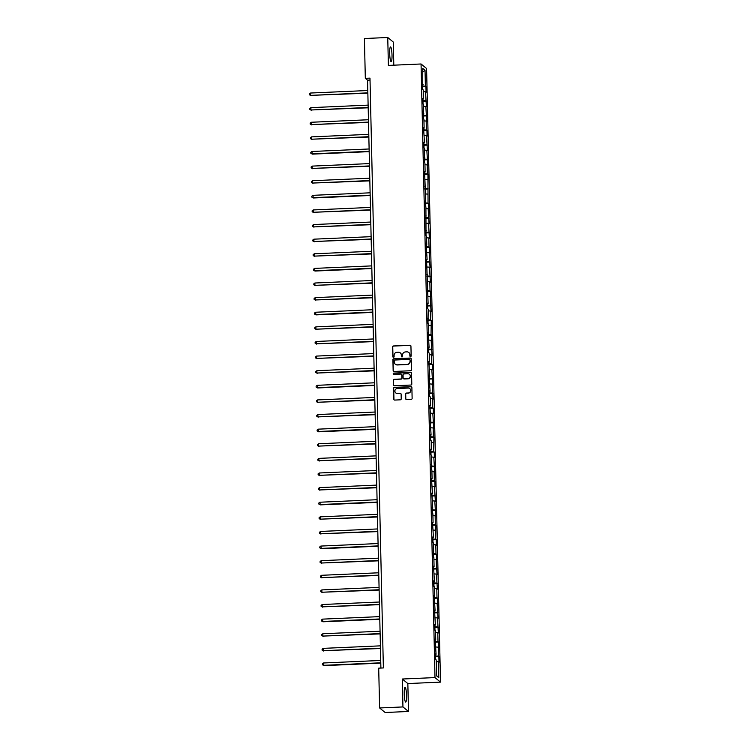 <?xml version="1.0" encoding="UTF-8"?>
<svg xmlns="http://www.w3.org/2000/svg" width="750" height="750" viewBox="0 0 750 750"><rect width="100%" height="100%" fill="white"/><g stroke="black" fill="none" stroke-linecap="round" stroke-linejoin="round"><path stroke-width="1.12" d="M410.531 356.55A0.647 0.638 -50.6 0 0 411.159 355.875L410.934 346.106A0.928 0.909 -50.6 0 0 409.997 345.225L393.506 345.947A0.928 0.909 -50.6 0 0 392.616 346.913L392.831 356.681A0.647 0.638 -50.6 0 0 393.488 357.3A0.647 0.638 -50.6 0 0 394.116 356.625L394.088 355.359A2.972 2.906 -50.6 0 1 396.956 352.284L398.325 352.228A2.972 2.906 -50.6 0 1 401.325 355.041L401.353 356.306A0.647 0.638 -50.6 0 0 402.009 356.925A0.647 0.638 -50.6 0 0 402.638 356.25L402.609 354.984A2.972 2.906 -50.6 0 1 405.478 351.919L406.847 351.853A2.972 2.906 -50.6 0 1 409.847 354.666L409.875 355.931A0.647 0.638 -50.6 0 0 410.531 356.55M406.547 695.644A7.378 1.134 87.5 0 0 405.056 687.319A7.378 1.134 87.5 0 0 404.213 693.731A7.378 1.134 87.5 0 0 405.703 702.056A7.378 1.134 87.5 0 0 406.547 695.644M392.016 55.247A7.378 1.134 87.5 0 0 390.525 46.922A7.378 1.134 87.5 0 0 389.681 53.334A7.378 1.134 87.5 0 0 391.172 61.659A7.378 1.134 87.5 0 0 392.016 55.247M405.666 398.663A0.928 0.909 -50.6 0 0 406.603 399.544L411.225 399.337A0.928 0.909 -50.6 0 0 412.125 398.381L411.881 387.534A0.928 0.909 -50.6 0 0 410.944 386.653L394.444 387.375A0.928 0.909 -50.6 0 0 393.553 388.331L393.797 399.188A0.928 0.909 -50.6 0 0 394.734 400.069L400.322 399.816A0.928 0.909 -50.6 0 0 401.222 398.859L401.119 394.219A0.928 0.909 -50.6 0 0 400.181 393.337L397.406 393.459A2.484 2.428 -50.6 0 1 395.034 390.234A2.484 2.428 -50.6 0 1 397.294 388.538L408.15 388.059A2.484 2.428 -50.6 0 1 410.522 391.284A2.484 2.428 -50.6 0 1 408.263 392.981L406.453 393.066A0.928 0.909 -50.6 0 0 405.562 394.022L405.816 398.784A0.928 0.909 -50.6 0 0 406.069 399.403M402.309 679.022L402.947 706.931L379.603 707.962L385.134 712.5L408.478 711.478L407.841 683.559L440.512 682.125L434.991 677.587L402.309 679.022L407.841 683.559M393.806 65.175L393.281 42.038L387.75 37.5L388.387 65.419L421.059 63.984L434.991 677.587M387.75 37.5L364.416 38.522L365.316 78.338L367.556 80.175L380.897 668.053M379.603 707.962L378.703 668.147L383.372 667.941L369.984 78.131L365.316 78.338M410.578 370.744A0.928 0.909 -50.6 0 0 411.478 369.788L411.225 358.931A0.928 0.909 -50.6 0 0 410.287 358.05L393.797 358.781A0.928 0.909 -50.6 0 0 392.906 359.738L393.15 370.584A0.928 0.909 -50.6 0 0 394.088 371.466L410.578 370.744M411.553 373.228L411.797 384.084A0.928 0.909 -50.6 0 1 410.906 385.041L394.406 385.763A0.928 0.909 -50.6 0 1 393.469 384.891L393.366 380.241A0.928 0.909 -50.6 0 1 394.266 379.284L400.95 378.994A0.928 0.909 -50.6 0 0 401.85 378.028L401.775 374.953A0.928 0.909 -50.6 0 0 400.837 374.072L393.872 374.372A0.647 0.638 -50.6 0 1 393.253 373.528A0.647 0.638 -50.6 0 1 393.844 373.087L410.616 372.356A0.928 0.909 -50.6 0 1 411.553 373.228M440.512 682.125L426.591 68.522L421.059 63.984M438.872 656.597L438.328 656.147L438.544 641.981L438 641.531L437.794 632.541L438.337 632.991L437.456 617.925L438.009 618.375L437.128 603.309L437.672 603.759L437.55 598.144L436.997 597.694L436.8 588.703L437.344 589.144L436.462 574.087L437.016 574.538L436.134 559.472L436.678 559.922L436.556 554.297L436.003 553.847L435.806 544.856L436.35 545.306L436.219 539.681L435.675 539.241L435.891 525.075L435.347 524.625L435.141 515.634L435.684 516.075L434.803 501.019L435.356 501.459L434.475 486.403L435.019 486.853L434.897 481.228L434.344 480.778L434.147 471.788L434.691 472.238L433.809 457.172L434.363 457.622L434.231 451.997L433.688 451.556L433.903 437.391L433.35 436.941L433.153 427.95L433.697 428.391L432.816 413.334L433.359 413.775L433.238 408.159L432.694 407.709L432.488 398.719L433.031 399.169L432.15 384.103L432.703 384.553L431.822 369.488L432.366 369.938L432.244 364.312L431.691 363.872L431.494 354.872L432.037 355.322L431.156 340.266L431.709 340.706L431.578 335.091L431.034 334.641L431.25 320.475L430.697 320.025L430.5 311.034L431.044 311.484L430.162 296.419L430.706 296.869L430.584 291.244L430.041 290.803L429.834 281.803L430.378 282.253L429.497 267.188L430.05 267.638L429.169 252.581L429.713 253.022L429.591 247.406L429.037 246.956L428.841 237.966L429.384 238.416L428.503 223.35L429.056 223.8L428.175 208.734L428.719 209.184L428.597 203.559L428.044 203.119L427.931 174.338L427.387 173.887L427.181 164.897L427.725 165.338L426.844 150.281L427.397 150.731L426.516 135.666L427.059 136.116L426.938 130.491L426.384 130.041L426.188 121.05L426.731 121.5L425.85 106.434L426.403 106.884L425.522 91.819L426.066 92.269L425.944 86.653L425.391 86.203L425.034 70.275L422.766 68.409L422.7 89.513L423.253 89.953L423.45 98.953L422.906 98.503L423.038 104.128L423.581 104.569L423.366 118.734L423.909 119.184L424.116 128.175L423.572 127.734L424.453 142.791L423.9 142.341L424.031 147.966L424.575 148.416L424.359 162.581L424.913 163.031L425.109 172.022L424.566 171.572L425.775 201.253L425.231 200.803L425.353 206.419L425.906 206.869L426.019 235.65L426.562 236.1L426.769 245.091L426.225 244.641L427.106 259.706L426.553 259.256L428.1 303.544L427.547 303.103L427.678 308.719L428.222 309.169L428.006 323.334L428.559 323.784L428.756 332.775L428.212 332.325L429.094 347.391L428.55 346.941L428.672 352.566L429.216 353.006L429.422 362.006L428.878 361.556L429.759 376.622L429.206 376.172L430.087 391.228L429.544 390.787L429.666 396.403L430.219 396.853L430.416 405.844L429.872 405.394L430.753 420.459L430.2 420.009L431.081 435.075L430.538 434.625L430.659 440.25L431.212 440.691L431.409 449.691L430.866 449.241L430.997 454.856L431.541 455.306L431.325 469.472L431.869 469.922L432.075 478.912L431.531 478.472L432.413 493.528L431.859 493.078L432.741 508.144L432.197 507.694L432.319 513.319L432.872 513.769L433.069 522.759L432.525 522.309L433.406 537.375L432.853 536.925L432.984 542.541L433.528 542.991L433.312 557.156L433.866 557.606L434.062 566.597L433.519 566.147L434.4 581.213L433.856 580.763L433.978 586.388L434.522 586.838L434.728 595.828L434.184 595.378L435.066 610.444L434.513 609.994L435.394 625.059L434.85 624.609L434.972 630.225L435.525 630.675L435.722 639.666L435.178 639.225L436.059 654.281L435.506 653.831L435.637 659.456L436.181 659.906L436.547 675.834L438.816 677.7L438.459 661.772L439.003 662.222L438.872 656.597L435.581 656.737M435.562 655.941L438.328 656.147M435.891 646.987L438.122 647.156M436.059 654.281L435.525 654.394M435.225 641.325L438 641.531M435.562 632.372L437.794 632.541M435.722 639.666L435.188 639.778M434.897 626.709L437.662 626.925M435.225 617.756L437.456 617.925M435.394 625.059L434.859 625.163M434.559 612.094L437.334 612.309M434.897 603.141L437.128 603.309M435.066 610.444L434.531 610.556M434.231 597.488L436.997 597.694M434.569 588.534L436.8 588.703M434.728 595.828L434.194 595.941M433.903 582.872L436.669 583.078M434.231 573.919L436.462 574.087M434.4 581.213L433.866 581.325M433.566 568.256L436.341 568.462M433.903 559.303L436.134 559.472M434.062 566.597L433.538 566.709M433.238 553.641L436.003 553.847M433.566 544.688L435.806 544.856M433.734 551.981L433.2 552.094M432.909 539.025L435.675 539.241M433.238 530.072L435.469 530.241M433.406 537.375L432.872 537.478M432.572 524.409L435.347 524.625M432.909 515.466L435.141 515.634M433.069 522.759L432.534 522.872M432.244 509.803L435.009 510.009M432.572 500.85L434.803 501.019M432.741 508.144L432.206 508.256M431.906 495.188L434.681 495.394M432.244 486.234L434.475 486.403M432.413 493.528L431.878 493.641M431.578 480.572L434.344 480.778M431.916 471.619L434.147 471.788M432.075 478.912L431.541 479.025M431.25 465.956L434.016 466.163M431.578 457.003L433.809 457.172M431.747 464.297L431.212 464.409M430.912 451.341L433.688 451.556M431.25 442.387L433.481 442.556M431.409 449.691L430.884 449.803M430.584 436.734L433.35 436.941M430.912 427.781L433.153 427.95M431.081 435.075L430.547 435.188M430.256 422.119L433.022 422.325M430.584 413.166L432.816 413.334M430.753 420.459L430.219 420.572M429.919 407.503L432.694 407.709M430.256 398.55L432.488 398.719M430.416 405.844L429.881 405.956M429.591 392.887L432.356 393.094M429.919 383.934L432.15 384.103M430.087 391.228L429.553 391.341M429.253 378.272L432.028 378.488M429.591 369.319L431.822 369.488M429.759 376.622L429.225 376.725M428.925 363.656L431.691 363.872M429.262 354.703L431.494 354.872M429.422 362.006L428.888 362.119M428.597 349.05L431.363 349.256M428.925 340.097L431.156 340.266M429.094 347.391L428.559 347.503M428.259 334.434L431.034 334.641M428.597 325.481L430.828 325.65M428.756 332.775L428.231 332.887M427.931 319.819L430.697 320.025M428.259 310.866L430.5 311.034M428.428 318.159L427.894 318.272M427.603 305.203L430.369 305.409M427.931 296.25L430.162 296.419M428.1 303.544L427.566 303.656M427.266 290.587L430.041 290.803M427.603 281.634L429.834 281.803M427.762 288.938L427.228 289.041M426.938 275.972L429.703 276.188M427.266 267.019L429.497 267.188M427.434 274.322L426.9 274.434M426.6 261.366L429.375 261.572M426.938 252.413L429.169 252.581M427.106 259.706L426.572 259.819M426.272 246.75L429.037 246.956M426.609 237.797L428.841 237.966M426.769 245.091L426.234 245.203M425.944 232.134L428.709 232.341M426.272 223.181L428.503 223.35M426.441 230.475L425.906 230.588M425.606 217.519L428.381 217.725M425.944 208.566L428.175 208.734M426.103 215.859L425.578 215.972M425.278 202.903L428.044 203.119M425.606 193.95L427.847 194.119M425.775 201.253L425.241 201.356M424.95 188.287L427.716 188.503M425.278 179.334L427.509 179.503M425.447 186.638L424.913 186.75M424.613 173.681L427.387 173.887M424.95 164.728L427.181 164.897M425.109 172.022L424.575 172.134M424.284 159.066L427.05 159.272M424.613 150.113L426.844 150.281M424.781 157.406L424.247 157.519M423.947 144.45L426.722 144.656M424.284 135.497L426.516 135.666M424.453 142.791L423.919 142.903M423.619 129.834L426.384 130.041M423.956 120.881L426.188 121.05M424.116 128.175L423.581 128.287M423.291 115.219L426.056 115.434M423.619 106.266L425.85 106.434M423.788 113.569L423.253 113.672M422.953 100.603L425.728 100.819M423.291 91.659L425.522 91.819M423.45 98.953L422.925 99.066M422.625 85.997L425.391 86.203M422.841 72.038L425.034 70.275M423.122 84.337L422.587 84.45M402.947 706.931L408.478 711.478M436.537 675.591L438.816 677.7M436.219 661.603L438.459 661.772M370.031 80.072L367.556 80.175M422.644 86.794L425.944 86.653M422.972 101.409L426.272 101.269M423.309 116.025L426.6 115.875M423.637 130.641L426.938 130.491M423.966 145.247L427.266 145.106M424.303 159.863L427.594 159.722M424.631 174.478L427.931 174.338M424.969 189.094L428.259 188.953M425.297 203.709L428.597 203.559M425.625 218.325L428.925 218.175M425.963 232.931L429.253 232.791M426.291 247.547L429.591 247.406M426.619 262.162L429.919 262.022M426.956 276.778L430.247 276.628M427.284 291.394L430.584 291.244M427.622 306.009L430.912 305.859M427.95 320.616L431.25 320.475M428.278 335.231L431.578 335.091M428.616 349.847L431.906 349.706M428.944 364.462L432.244 364.312M429.272 379.078L432.572 378.928M429.609 393.694L432.9 393.544M429.938 408.3L433.238 408.159M430.275 422.916L433.566 422.775M430.603 437.531L433.903 437.391M430.931 452.147L434.231 451.997M431.269 466.762L434.559 466.613M431.597 481.378L434.897 481.228M431.925 495.984L435.225 495.844M432.262 510.6L435.553 510.459M432.591 525.216L435.891 525.075M432.928 539.831L436.219 539.681M433.256 554.447L436.556 554.297M433.584 569.053L436.884 568.913M433.922 583.669L437.213 583.528M434.25 598.284L437.55 598.144M434.578 612.9L437.878 612.759M434.916 627.516L438.206 627.366M435.244 642.131L438.544 641.981M410.184 356.466A0.647 0.638 -50.6 0 1 410.025 356.053L409.997 354.788A2.972 2.906 -50.6 0 0 408.872 352.566M400.35 352.941A2.972 2.906 -50.6 0 1 401.475 355.162L401.503 356.428A0.647 0.638 -50.6 0 0 401.663 356.831M410.681 345.497A0.928 0.909 -50.6 0 0 410.147 345.347L393.656 346.069A0.928 0.909 -50.6 0 0 392.756 347.034L392.981 356.803A0.647 0.638 -50.6 0 0 393.141 357.206M410.972 358.322A0.928 0.909 -50.6 0 0 410.438 358.172L393.947 358.903A0.928 0.909 -50.6 0 0 393.056 359.859L393.3 370.706A0.928 0.909 -50.6 0 0 393.553 371.325M409.969 360A0.647 0.638 -50.6 0 0 409.312 359.381L394.838 360.019A0.647 0.638 -50.6 0 0 394.209 360.694L394.237 362.025A2.972 2.906 -50.6 0 0 397.238 364.838L407.137 364.406A2.972 2.906 -50.6 0 0 409.997 361.331L410.119 360.122A0.647 0.638 -50.6 0 0 409.809 359.597M395.363 364.256A2.972 2.906 -50.6 0 0 397.387 364.959L397.238 364.838M410.119 360.122L410.147 361.453A2.972 2.906 -50.6 0 1 407.288 364.528L397.387 364.959M401.522 374.334A0.928 0.909 -50.6 0 1 401.925 375.075L402 378.15A0.928 0.909 -50.6 0 1 401.1 379.116L394.416 379.406A0.928 0.909 -50.6 0 0 393.516 380.363L393.619 385.012A0.928 0.909 -50.6 0 0 393.881 385.622M411.3 372.619A0.928 0.909 -50.6 0 0 410.766 372.478L393.994 373.209A0.647 0.638 -50.6 0 0 393.525 374.288M407.897 378.684A2.484 2.428 -50.6 0 0 409.416 374.306A2.484 2.428 -50.6 0 0 407.784 373.762L403.959 373.931A0.928 0.909 -50.6 0 0 403.059 374.897L403.134 377.972A0.928 0.909 -50.6 0 0 404.072 378.853L408.047 378.806A2.484 2.428 -50.6 0 0 409.491 374.372M403.538 378.712A0.928 0.909 -50.6 0 0 404.222 378.975L404.072 378.853M408.047 378.806L404.222 378.975M409.856 388.669A2.484 2.428 -50.6 0 1 408.412 393.103L406.603 393.188A0.928 0.909 -50.6 0 0 405.712 394.144L405.816 398.784M395.85 392.981A2.484 2.428 -50.6 0 0 397.556 393.581L397.406 393.459M400.856 393.6A0.928 0.909 -50.6 0 0 400.331 393.459L397.556 393.581M411.619 386.916A0.928 0.909 -50.6 0 0 411.094 386.775L394.594 387.497A0.928 0.909 -50.6 0 0 393.703 388.453L393.947 399.309A0.928 0.909 -50.6 0 0 394.2 399.919M367.791 90.525L310.566 93.028L310.622 95.372L367.856 93.188M310.997 95.681L309.506 94.819L310.622 95.372L367.847 92.859M309.506 94.819L309.488 93.881L310.566 93.028M368.128 105.131L310.903 107.644L310.95 109.987L368.184 107.803M311.325 110.297L309.834 109.434L310.95 109.987L368.175 107.475M309.834 109.434L309.816 108.497L310.903 107.644M368.456 119.747L311.231 122.259L311.288 124.603L368.522 122.409M311.663 124.913L310.172 124.05L311.288 124.603L368.512 122.091M310.172 124.05L310.144 123.112L311.231 122.259M368.794 134.362L311.569 136.875L311.616 139.219L368.85 137.025M311.991 139.528L310.5 138.656L311.616 139.219L368.841 136.706M310.5 138.656L310.481 137.719L311.569 136.875M369.122 148.978L311.897 151.491L312.319 154.134L369.178 151.641M312.319 154.134L310.828 153.272L311.953 153.834L369.178 151.322M310.828 153.272L310.809 152.334L311.897 151.491M369.45 163.594L312.225 166.106L312.281 168.441L369.516 166.256M312.656 168.75L311.166 167.888L312.281 168.441L369.506 165.928M311.166 167.888L311.137 166.95L312.225 166.106M369.788 178.209L312.562 180.712L312.609 183.056L369.844 180.872M312.984 183.366L311.494 182.503L312.609 183.056L369.834 180.544M311.494 182.503L311.475 181.566L312.562 180.712M370.116 192.816L312.891 195.328L313.322 197.981L370.172 195.488M313.322 197.981L311.831 197.119L312.947 197.672L370.172 195.159M311.831 197.119L311.803 196.181L312.891 195.328M370.444 207.431L313.219 209.944L313.275 212.287L370.509 210.094M313.65 212.597L312.159 211.725L313.275 212.287L370.5 209.775M312.159 211.725L312.141 210.797L313.219 209.944M370.781 222.047L313.556 224.559L313.603 226.903L370.837 224.709M313.978 227.203L312.488 226.341L313.603 226.903L370.828 224.391M312.488 226.341L312.469 225.403L313.556 224.559M371.109 236.662L313.884 239.175L313.941 241.519L371.175 239.325M314.316 241.819L312.825 240.956L313.941 241.519L371.166 239.006M312.825 240.956L312.797 240.019L313.884 239.175M371.447 251.278L314.222 253.791L314.269 256.125L371.503 253.941M314.644 256.434L313.153 255.572L314.269 256.125L371.494 253.612M313.153 255.572L313.134 254.634L314.222 253.791M371.775 265.884L314.55 268.397L314.972 271.05L371.831 268.556M314.972 271.05L313.481 270.188L314.606 270.741L371.831 268.228M313.481 270.188L313.463 269.25L314.55 268.397M372.103 280.5L314.878 283.012L314.934 285.356L372.169 283.172M315.309 285.666L313.819 284.803L314.934 285.356L372.159 282.844M313.819 284.803L313.791 283.866L314.878 283.012M372.441 295.116L315.216 297.628L315.262 299.972L372.497 297.778M315.637 300.281L314.147 299.409L315.262 299.972L372.488 297.459M314.147 299.409L314.128 298.481L315.216 297.628M372.769 309.731L315.544 312.244L315.975 314.887L372.825 312.394M315.975 314.887L314.475 314.025L315.6 314.587L372.825 312.075M314.475 314.025L314.456 313.087L315.544 312.244M373.097 324.347L315.872 326.859L315.928 329.203L373.163 327.009M316.303 329.503L314.812 328.641L315.928 329.203L373.153 326.691M314.812 328.641L314.794 327.703L315.872 326.859M373.434 338.962L316.209 341.475L316.256 343.809L373.491 341.625M316.631 344.119L315.141 343.256L316.256 343.809L373.481 341.297M315.141 343.256L315.122 342.319L316.209 341.475M373.762 353.569L316.537 356.081L316.594 358.425L373.828 356.241M316.969 358.734L315.478 357.872L316.594 358.425L373.819 355.912M315.478 357.872L315.45 356.934L316.537 356.081M374.1 368.184L316.875 370.697L316.922 373.041L374.156 370.856M317.297 373.35L315.806 372.488L316.922 373.041L374.147 370.528M315.806 372.488L315.787 371.55L316.875 370.697M374.428 382.8L317.203 385.312L317.625 387.966L374.484 385.463M317.625 387.966L316.134 387.094L317.259 387.656L374.484 385.144M316.134 387.094L316.116 386.156L317.203 385.312M374.756 397.416L317.531 399.928L317.587 402.272L374.822 400.078M317.963 402.572L316.472 401.709L317.587 402.272L374.812 399.759M316.472 401.709L316.444 400.772L317.531 399.928M375.094 412.031L317.869 414.544L317.916 416.887L375.15 414.694M318.291 417.188L316.8 416.325L317.916 416.887L375.141 414.375M316.8 416.325L316.781 415.387L317.869 414.544M375.422 426.647L318.197 429.159L318.628 431.803L375.478 429.309M318.628 431.803L317.128 430.941L318.253 431.494L375.478 428.981M317.128 430.941L317.109 430.003L318.197 429.159M375.75 441.253L318.525 443.766L318.581 446.109L375.816 443.925M318.956 446.419L317.466 445.556L318.581 446.109L375.806 443.597M317.466 445.556L317.447 444.619L318.525 443.766M376.088 455.869L318.863 458.381L318.909 460.725L376.144 458.541M319.284 461.034L317.794 460.172L318.909 460.725L376.134 458.212M317.794 460.172L317.775 459.234L318.863 458.381M376.416 470.484L319.191 472.997L319.247 475.341L376.481 473.147M319.622 475.65L318.131 474.778L319.247 475.341L376.472 472.828M318.131 474.778L318.103 473.841L319.191 472.997M376.753 485.1L319.528 487.613L319.575 489.956L376.809 487.762M319.95 490.256L318.459 489.394L319.575 489.956L376.8 487.444M318.459 489.394L318.441 488.456L319.528 487.613M377.081 499.716L319.856 502.228L320.278 504.872L377.137 502.378M320.278 504.872L318.788 504.009L319.913 504.563L377.137 502.059M318.788 504.009L318.769 503.072L319.856 502.228M377.409 514.331L320.184 516.844L320.241 519.178L377.475 516.994M320.616 519.487L319.125 518.625L320.241 519.178L377.466 516.666M319.125 518.625L319.097 517.688L320.184 516.844M377.747 528.938L320.522 531.45L320.569 533.794L377.803 531.609M320.944 534.103L319.453 533.241L320.569 533.794L377.794 531.281M319.453 533.241L319.434 532.303L320.522 531.45M378.075 543.553L320.85 546.066L321.281 548.719L378.131 546.216M321.281 548.719L319.781 547.856L320.906 548.409L378.131 545.897M319.781 547.856L319.762 546.919L320.85 546.066M378.403 558.169L321.178 560.681L321.234 563.025L378.469 560.831M321.609 563.334L320.119 562.463L321.234 563.025L378.459 560.513M320.119 562.463L320.1 561.525L321.178 560.681M378.741 572.784L321.516 575.297L321.562 577.641L378.797 575.447M321.938 577.941L320.447 577.078L321.562 577.641L378.788 575.128M320.447 577.078L320.428 576.141L321.516 575.297M379.069 587.4L321.844 589.913L321.9 592.247L379.134 590.062M322.275 592.556L320.784 591.694L321.9 592.247L379.125 589.744M320.784 591.694L320.756 590.756L321.844 589.913M379.406 602.016L322.181 604.519L322.228 606.863L379.462 604.678M322.603 607.172L321.112 606.309L322.228 606.863L379.453 604.35M321.112 606.309L321.094 605.372L322.181 604.519M379.734 616.622L322.509 619.134L322.931 621.788L379.791 619.294M322.931 621.788L321.441 620.925L322.566 621.478L379.791 618.966M321.441 620.925L321.422 619.988L322.509 619.134M380.062 631.238L322.838 633.75L322.894 636.094L380.128 633.9M323.269 636.403L321.778 635.541L322.894 636.094L380.119 633.581M321.778 635.541L321.75 634.603L322.838 633.75M380.4 645.853L323.175 648.366L323.222 650.709L380.456 648.516M323.597 651.019L322.106 650.147L323.222 650.709L380.447 648.197M322.106 650.147L322.087 649.209L323.175 648.366M380.728 660.469L323.503 662.981L323.934 665.625L380.784 663.131M323.934 665.625L322.434 664.763L323.559 665.325L380.784 662.812M322.434 664.763L322.416 663.825L323.503 662.981"/></g></svg>
